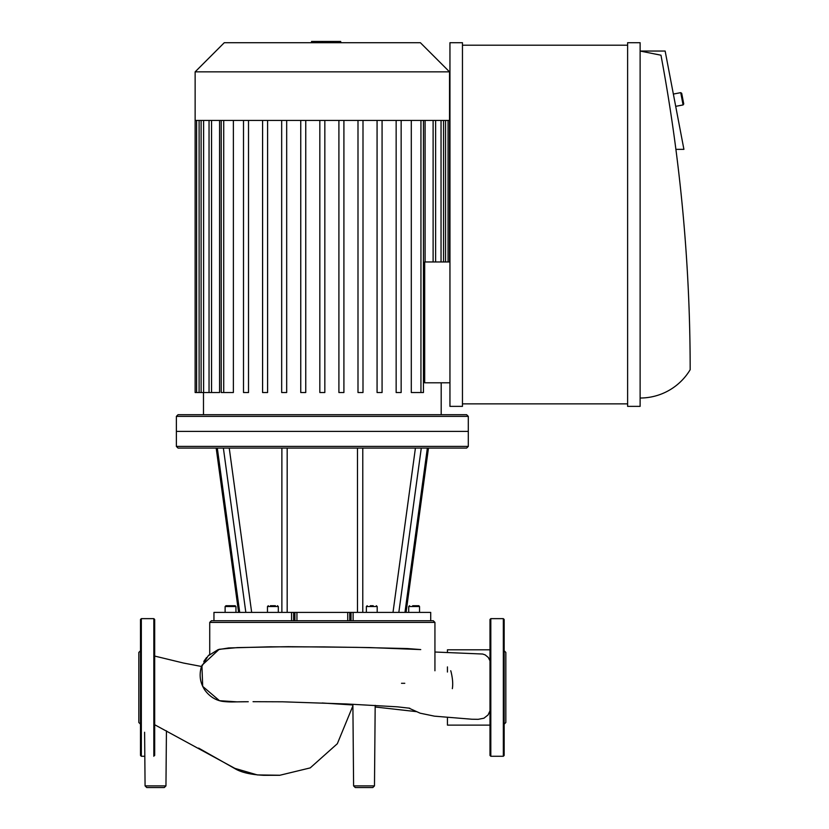 <?xml version="1.0" encoding="UTF-8"?>
<svg xmlns="http://www.w3.org/2000/svg" width="829" height="829" viewBox="0 0 829 829"><rect width="100%" height="100%" fill="white"/><g stroke="black" fill="none" stroke-linecap="round" stroke-linejoin="round"><path stroke-width="1.24" d="M178.038 414.707L176.37 416.376L468.302 416.376L466.634 414.707L468.302 416.376L468.302 431.391L176.37 431.391L468.302 431.391L468.302 446.406L176.37 446.406L176.37 416.376L178.038 414.707L466.634 414.707M417.018 605.719L418.718 605.719L419.547 606.548L418.718 605.719L419.547 606.548L418.718 605.719L419.547 606.548L418.718 605.719L412.687 605.719M239.705 612.393L217.312 448.074L223.374 448.074L245.83 612.393L213.955 612.393L213.955 620.734L293.621 620.734L293.621 612.393L245.83 612.393M427.36 448.074L404.956 612.393L398.832 612.393L421.287 448.074L466.634 448.074L468.302 446.406M293.621 612.393L294.917 612.393L294.917 620.734M296.937 620.734L296.937 612.393L294.917 612.393M296.937 612.393L347.724 612.393L347.724 620.734L347.724 612.393L351.04 612.393L351.04 620.734L353.113 620.734L353.113 612.393L351.04 612.393M398.832 612.393L353.113 612.393M223.374 448.074L421.287 448.074M373.216 605.719L370.325 605.719M275.394 605.719L270.389 605.719M268.306 605.719L267.466 606.548L278.316 606.548L277.477 605.719M267.466 612.393L267.466 606.548M225.115 612.393L225.115 606.548L225.954 605.719L228.037 605.719L225.954 605.719L225.115 606.548L235.954 606.548L235.125 605.719L227.643 605.719M233.042 605.719L230.535 605.719M418.852 605.73L419.547 606.548L418.718 605.719L419.547 606.548L408.707 606.548L409.536 605.719L408.707 606.548L409.536 605.719L408.707 606.548L408.707 612.393M176.37 446.406L178.038 448.074L217.312 448.074M353.113 620.734L430.707 620.734L430.707 612.393L404.956 612.393M209.727 654.402L209.727 622.403L434.935 622.403L433.266 620.734L430.707 620.734L430.707 612.393M351.04 620.734L293.621 620.734M213.955 612.393L213.955 620.734L211.395 620.734L209.727 622.403M311.538 42.704L311.538 41.45L333.134 41.45L333.134 42.704M330.543 41.45L330.543 42.704M333.134 41.45L340.626 41.45L340.626 42.704M340.626 41.45L341.082 42.704M449.95 382.801L424.686 382.801L424.686 261.964L449.95 261.964M203.478 414.707L203.478 392.521M425.09 261.964L425.09 120.443M420.945 120.443L420.945 392.521L411.298 392.521L411.298 120.443M233.374 120.443L233.374 392.521L221.219 392.521L221.219 120.443M219.581 120.443L219.581 392.521L196.597 392.521L196.597 120.443M362.998 120.443L362.998 392.521L357.993 392.521L357.993 120.443M343.911 120.443L343.911 392.521L338.906 392.521L338.906 120.443M382.076 120.443L382.076 392.521L377.071 392.521L377.071 120.443M401.153 120.443L401.153 392.521L396.148 392.521L396.148 120.443M324.833 120.443L324.833 392.521L319.828 392.521L319.828 120.443M195.136 71.854L449.536 71.854L420.376 42.704L224.286 42.704L195.136 71.854L195.136 120.443L449.536 120.443L449.536 261.964M281.673 120.443L281.673 392.521L286.679 392.521L286.679 120.443M300.751 120.443L300.751 392.521L305.756 392.521L305.756 120.443M262.586 120.443L262.586 392.521L267.591 392.521L267.591 120.443M243.508 120.443L243.508 392.521L248.513 392.521L248.513 120.443M420.945 392.521L423.453 392.521L423.453 120.443M195.136 120.443L195.136 392.521L196.597 392.521M504.167 732.245L504.167 724.318M504.167 650.755L505.835 652.423L505.835 722.494L504.167 724.163M490.82 756.276L503.327 756.276L504.167 755.437L504.167 619.481L503.327 618.641L490.82 618.641L489.991 619.481L489.991 755.437L490.82 756.276L490.82 618.641M140.495 716.401L140.495 619.481L140.495 755.437L141.334 756.276L141.334 618.641L140.495 619.481M140.495 732.245L140.495 724.318M140.495 650.755L138.826 652.423L138.826 722.494L140.495 724.163M144.816 756.276L141.334 756.276M154.681 755.437L154.681 619.481L153.842 618.641L141.334 618.641M447.442 672.029L447.442 666.91M404.78 683.293L401.505 683.293M154.681 724.733L234.866 768.359L257.363 774.928L279.984 775.239M364.035 787.55L355.268 787.55L353.6 785.892L374.48 785.892L372.812 787.55L364.035 787.55M161.354 787.55L146.743 787.55L145.075 785.892L165.955 785.892L164.287 787.55L155.51 787.55M471.774 719.23L478.157 719.323L483.929 718.215L488.094 714.919L489.991 710.816M489.991 660.837L488.302 657.459L485.183 654.889L482.654 654.029L434.935 652.019M489.991 725.116L447.442 725.116L447.442 717.468M447.442 652.578L447.442 649.801L489.991 649.801M680.733 92.651L683.075 104.941L683.738 103.967L681.707 93.314L680.733 92.651L673.355 94.06M640.123 398.024A58.382 58.382 0 0 0 690.174 369.713A1708.662 1708.662 0 0 0 660.972 55.211L640.123 51.046L665.148 51.046L683.915 149.355L675.904 149.355M627.615 403.868L462.458 403.868M462.458 45.201L627.615 45.201M462.458 42.704L462.458 406.365L449.95 406.365L449.95 42.704L462.458 42.704M640.123 406.365L627.615 406.365L627.615 42.704L640.123 42.704L640.123 406.365M415.422 448.074L392.998 612.393M362.781 612.393L362.781 448.074M357.486 448.074L357.486 612.393M287.176 612.393L287.176 448.074M281.881 448.074L281.881 612.393M251.664 612.393L229.239 448.074M366.356 612.393L366.356 606.548L377.195 606.548L376.356 605.719M291.559 612.393L291.559 620.734M349.745 620.734L349.745 612.393M322.357 41.45L322.357 42.704M314.129 41.45L314.129 42.704M441.049 120.443L441.049 261.964M445.556 120.443L445.556 261.964M433.111 120.443L433.111 261.964M203.613 120.443L203.613 392.521M199.105 120.443L199.105 392.521M211.55 120.443L211.55 392.521M223.716 120.443L223.716 392.521M503.327 756.276L503.327 618.641M153.842 756.276L153.842 618.641M225.115 606.548L225.954 605.719M235.954 612.393L235.954 606.548L235.125 605.719M238.607 612.393L216.182 448.074L238.607 612.393M406.055 612.393L428.479 448.074M419.547 612.393L419.547 606.548M366.356 606.548L367.185 605.719M377.195 612.393L377.195 606.548M278.316 612.393L278.316 606.548M434.935 670.775L434.935 622.403M441.194 414.707L441.194 382.801M443.546 120.443L443.546 261.964M448.064 120.443L448.064 261.964M435.619 120.443L435.619 261.964M201.115 392.521L201.115 120.443M209.043 392.521L209.043 120.443M449.536 120.443L449.536 71.854M198.639 748.1L234.825 768.587C241.166 772.421 250.804 774.669 263.715 775.322L279.705 775.291L310.212 767.903L337.33 743.717L352.895 705.883M416.562 711.655L375.164 706.992M352.895 704.982L322.149 702.982M209.219 654.837L208.649 655.356M206.576 657.521L203.779 661.459M154.681 656.071L183.686 663.086L201.509 666.475M372.812 787.55L374.48 785.892L375.185 705.344M355.268 787.55L353.6 785.892L352.885 704.246M165.955 785.892L166.432 730.846M145.075 785.892L144.609 732.245M248.275 701.738C234.348 701.655 231.384 702.484 222.141 701.324C215.208 700.059 209.436 696.329 204.846 690.122C200.203 683.044 199.001 675.428 201.26 667.272L208.131 655.853L218.068 649.656L228.617 647.957L269.891 646.807L323.092 646.91L369.796 647.573L420.738 649.573L407.464 648.558L356.874 647.366L288.357 646.672L237.415 647.594L219.198 649.283L201.913 665.355L202.69 686.381L219.509 700.702L237.115 701.862L248.213 701.738M471.96 719.24L434.469 716.163L420.168 713.199L408.676 708.039M253.052 701.697L282.565 701.8L346.75 703.976L397.381 706.826L409.827 708.246M450.727 670.734L451.069 671.853C452.675 678.516 453.09 684.112 452.344 688.661M675.708 106.34L683.075 104.941"/></g></svg>
